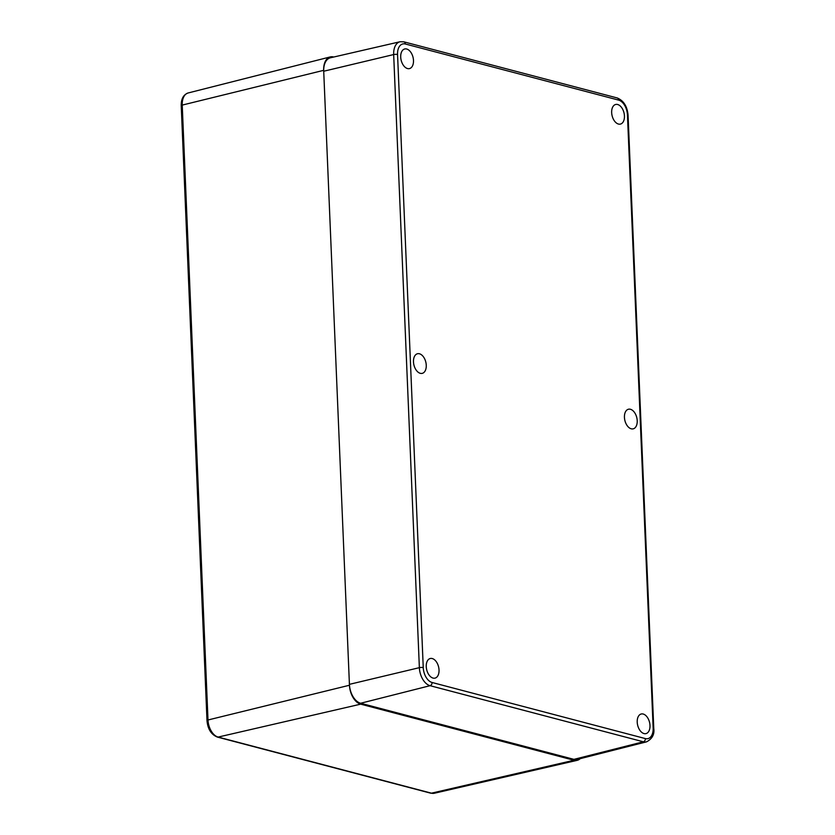 <?xml version="1.0" encoding="UTF-8"?>
<svg xmlns="http://www.w3.org/2000/svg" width="835" height="835" viewBox="0 0 835 835"><rect width="100%" height="100%" fill="white"/><g stroke="black" fill="none" stroke-linecap="round" stroke-linejoin="round"><path stroke-width="1.25" d="M580.21 758.66A16.669 10.103 -103.6 0 1 577.162 760.341A16.669 10.103 -103.6 0 1 573.979 760.257L360.678 704.155A16.669 10.103 -103.6 0 1 349.458 685.243L323.677 70.338A16.669 10.103 -103.6 0 1 330.242 56.926A16.669 10.103 -103.6 0 1 333.551 56.978L333.739 57.03M643.19 714.029A10.093 6.116 -103.6 0 1 649.849 723.924A10.093 6.116 -103.6 0 1 645.977 733.61A10.093 6.116 -103.6 0 1 637.658 725.239A10.093 6.116 -103.6 0 1 641.228 713.998A10.093 6.116 -103.6 0 1 643.19 714.029M630.425 409.275A10.093 6.116 -103.6 0 1 637.074 419.16A10.093 6.116 -103.6 0 1 633.201 428.846A10.093 6.116 -103.6 0 1 624.883 420.475A10.093 6.116 -103.6 0 1 628.452 409.233A10.093 6.116 -103.6 0 1 630.425 409.275M617.649 104.511A10.093 6.116 -103.6 0 1 624.298 114.405A10.093 6.116 -103.6 0 1 620.426 124.091A10.093 6.116 -103.6 0 1 612.107 115.721A10.093 6.116 -103.6 0 1 615.687 104.469A10.093 6.116 -103.6 0 1 617.649 104.511M406.687 49.014A10.093 6.116 -103.6 0 1 413.346 58.909A10.093 6.116 -103.6 0 1 409.474 68.595A10.093 6.116 -103.6 0 1 401.155 60.224A10.093 6.116 -103.6 0 1 404.724 48.973A10.093 6.116 -103.6 0 1 406.687 49.014M419.462 353.779A10.093 6.116 -103.6 0 1 426.111 363.674A10.093 6.116 -103.6 0 1 422.249 373.36A10.093 6.116 -103.6 0 1 413.93 364.989A10.093 6.116 -103.6 0 1 417.5 353.737A10.093 6.116 -103.6 0 1 419.462 353.779M432.238 658.544A10.093 6.116 -103.6 0 1 438.886 668.438A10.093 6.116 -103.6 0 1 435.014 678.124A10.093 6.116 -103.6 0 1 426.695 669.753A10.093 6.116 -103.6 0 1 430.275 658.502A10.093 6.116 -103.6 0 1 432.238 658.544M400.048 41.75A15.886 9.623 76.4 0 0 393.671 54.557A2.776 0.689 -2.4 0 1 397.554 54.505A13.099 7.943 -103.6 0 1 405.319 43.994A2.776 2.098 -75.3 0 0 403.879 41.833L400.048 41.75L330.409 57.792A16.669 10.103 76.4 0 0 323.719 71.236L349.416 684.345A16.669 10.103 76.4 0 0 360.636 703.258L573.937 759.359A16.669 10.103 76.4 0 0 577.246 759.412L646.52 741.845C652.208 738.871 654.619 734.414 653.774 728.485A2.776 0.689 -2.4 0 0 653.147 728.089A13.099 7.943 -103.6 0 1 645.382 738.589A2.776 2.098 104.7 0 1 643.367 741.793A15.886 9.623 76.4 0 0 646.52 741.845M349.458 685.243L207.998 719.989A2.776 0.689 177.6 0 0 206.996 720.563C207.727 729.028 211.171 734.529 217.34 737.065A2.776 2.098 -75.3 0 0 218.144 737.075A15.061 9.122 -103.6 0 1 207.998 719.989L182.228 105.085A15.061 9.122 -103.6 0 1 188.157 92.967L330.242 56.926M217.34 737.065L430.641 793.166A2.776 2.098 -75.3 0 0 431.445 793.177L218.144 737.075L360.678 704.155M430.641 793.166L434.315 793.25A15.061 9.122 -103.6 0 1 431.445 793.177L573.979 760.257M188.157 92.967C183.418 94.679 181.112 98.906 181.226 105.659A2.776 0.689 -2.4 0 1 182.228 105.085L323.677 70.338M405.319 43.994L618.62 100.106A2.776 2.098 -75.3 0 0 617.18 97.945L403.879 41.833M618.62 100.106A13.099 7.943 -103.6 0 1 627.45 114.979A2.776 0.689 -2.4 0 1 628.077 115.376C627.304 106.421 623.672 100.607 617.18 97.945M627.45 114.979L653.147 728.089M645.382 738.589L432.081 682.487A2.776 2.098 104.7 0 1 430.067 685.692L643.367 741.793L573.937 759.359M432.081 682.487A13.099 7.943 -103.6 0 1 423.251 667.614A2.776 0.689 177.6 0 0 419.368 667.666A15.886 9.623 76.4 0 0 430.067 685.692L360.636 703.258M323.719 71.236L393.671 54.557L419.368 667.666L349.416 684.345M423.251 667.614L397.554 54.505M181.226 105.659L206.996 720.563M434.315 793.25L577.162 760.341M628.077 115.376L653.774 728.485"/></g></svg>
